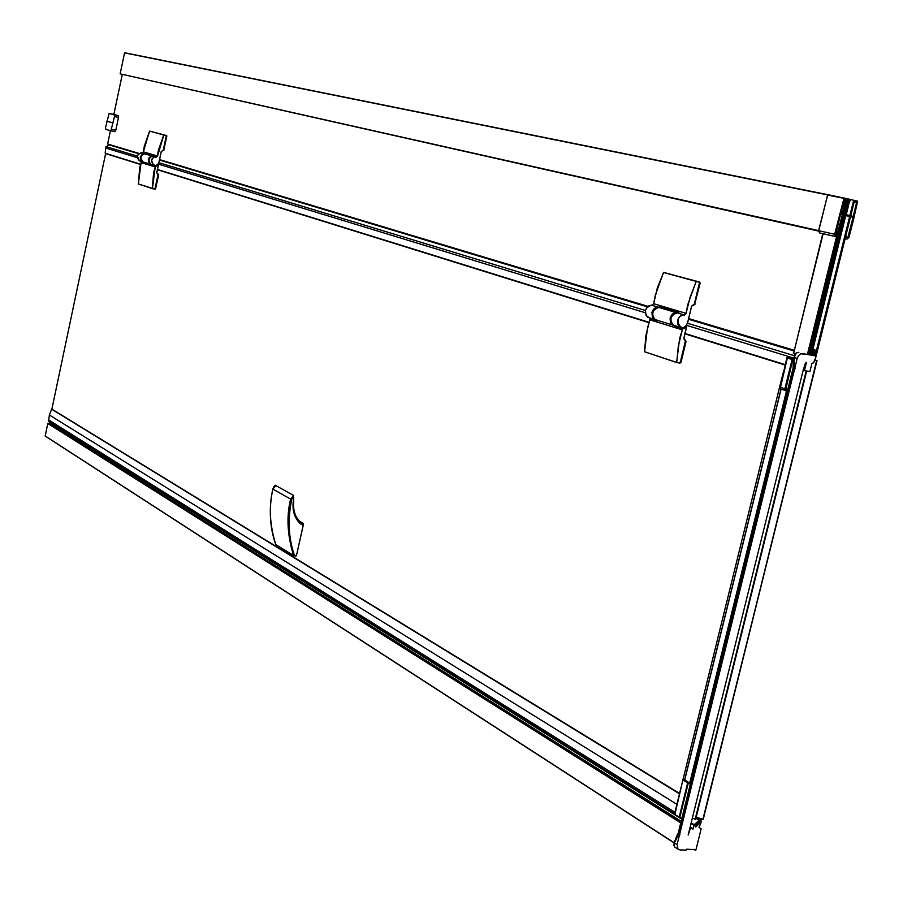 <?xml version="1.0" encoding="UTF-8"?>
<svg xmlns="http://www.w3.org/2000/svg" width="903" height="903" viewBox="0 0 903 903"><rect width="100%" height="100%" fill="white"/><g stroke="black" fill="none" stroke-linecap="round" stroke-linejoin="round"><path stroke-width="1.35" d="M684.677 779.65L682.973 779.684L674.857 814.54L681.821 818.536M679.146 817.384L687.657 782.901L683.334 780.158M687.657 782.901L690.343 784.03M690.423 783.691L684.655 779.752M674.801 813.84L49.112 421.746M781.998 377.375L679.598 793.376M782.077 377.398L783.398 372.013M787.371 391.202L780.079 388.741M793.737 358.875L788.206 357.216L787.348 358.017L787.1 357.441L788.229 357.227M787.1 357.441L783.951 371.81M114.489 116.555L110.9 130.822L105.82 129.377L105.527 127.605L109.105 113.428L114.196 114.783L114.489 116.555L118.507 117.413L115.81 130.224L114.783 131.635M679.948 817.881L681.438 818.445M810.059 354.586L844.553 215.354L811.199 349.743L810.059 354.586L811.47 354.89L812.079 351.346L811.21 354.856M850.073 199.473L850.389 200.816L849.712 200.647M656.695 307.788C652.338 310.214 651.266 313.646 653.49 318.082M141.658 155.068L140.586 159.075M148.645 162.088L150.18 156.885M154.345 155.655L146.083 153.104L154.311 155.688M845.095 238.708L846.946 239.126L848.944 237.5L853.549 219.531L857.647 201.166L856.936 200.997L853.245 216.359L850.694 215.761L854.509 200.421L850.694 215.761M850.536 216.743L853.019 217.273L847.928 237.241L845.716 237.399L845.377 238.776M679.033 312.145L660.116 306.501L679 312.133M144.266 163.104L143.791 162.224L144.266 163.104M155.248 166.942L155.271 166.344L151.975 165.486L155.102 166.897L141.094 162.574L139.615 168.195L138.419 184.043L152.472 188.58L155.248 166.942L153.6 172.608L152.314 188.58L138.362 183.952M676.212 326.073L674.834 326.92L682.205 329.2L674.834 326.92M671.866 323.929C669.258 319.199 670.376 315.599 675.241 313.138M844.79 214.383L848.199 200.285L849.802 200.556L850.095 199.36L828.028 194.687L827.509 195.319M812.079 351.346L811.594 349.867L813.084 350.071M811.639 350.071L813.264 350.127L813.874 351.865L813.016 355.342L814.077 355.658L815.42 350.217L812.734 349.935L845.739 215.648L850.05 216.585L842.804 214.891L809.539 349.596M275.697 485.475C275.201 484.651 274.241 485.837 272.83 489.02L275.946 485.622L293.678 495.521L290.619 499.088L272.92 489.121C268.688 506.131 269.636 524.632 275.787 544.599L293.554 555.458C287.312 535.152 286.33 516.358 290.619 499.088L291.748 499.393C293.746 495.657 294.254 496.232 293.294 501.12C292.132 510.522 294.513 518.108 300.451 523.898L303.34 524.88L296.466 555.537L294.434 555.334C288.452 537.906 287.549 519.259 291.748 499.393M122.244 74.577L113.857 114.478L118.203 115.64L118.507 117.413M696.269 816.831L701.044 819.789L699.091 820.24L694.238 824.744L692.951 829.146L692.578 828.48L690.208 828.841L688.154 835.027L803.241 370.083L805.442 363.108L806.481 362.351L804.438 370.602L803.207 370.219M701.044 819.789L701.055 822.588L699.001 827.351L701.134 828.864L695.92 849.994L694.825 849.362M811.47 354.89L813.016 355.342M812.948 350.466L812.858 355.308M823.13 233.73L793.647 353.197L795.137 354.089L793.308 353.073L795.396 353.728M138.769 153.792L109.624 145.022L105.933 146.602L105.166 153.205L140.586 164.222M794.313 355.692L687.465 323.24M645.431 310.474L158.883 162.687M137.391 156.151L105.933 146.602M812.858 349.461L845.739 215.648L812.452 349.845M822.757 233.674L794.335 350.387M110.437 130.698L107.649 143.983L139.186 153.465M159.594 159.594L648.015 306.354M688.662 318.567L793.997 350.229M157.483 169.482L649.009 322.292M685.061 333.5L785.215 364.643M793.782 358.085L686.348 325.283M645.193 312.72L158.115 164.019M137.312 157.664L105.64 147.99M680.749 822.87L47.78 423.462L45.195 436.081L674.01 842.815M47.78 423.462L49.484 423.451L681.144 821.256L49.428 423.428M50.037 422.333L49.755 423.62M679.507 793.737L51.731 409.048L49.372 414.985L48.638 421.295M105.628 153.6L51.877 409.138M806.616 370.998L695.581 819.608L692.398 817.915M814.506 359.958L816.696 360.489L703.256 819.235L697.884 817.757M702.918 819.224L817.046 360.545L814.517 359.925L815.443 358.773L850.457 216.675L853.019 217.273M810.397 350.161L810.838 351.154M810.792 351.143L810.014 354.484L809.359 354.337M849.576 200.511L845.987 214.654M846.585 199.935L848.188 200.308L844.711 214.361M850.682 199.619L854.498 200.41M846.529 199.777L843.03 213.966L846.529 199.777L849.802 200.556M849.712 200.669L850.389 200.816M844.407 199.326L846.122 199.676L844.429 199.27L840.783 213.447L842.601 213.876L846.122 199.676M844.553 215.354L845.693 215.625M842.86 214.993L844.463 215.365L809.991 354.586M814.969 355.805L808.208 354.597L842.883 214.914M694.655 825.105L695.682 826.99L700.197 822.802L699.17 820.929L694.655 825.105M814.517 359.902L813.817 362.735L811.955 363.345L809.912 371.584L804.438 370.602M854.08 200.308L850.276 215.659L843.018 213.966M843.594 198.288L827.577 195.048L818.784 230.705L834.688 234.272L844.045 197.915M834.688 234.272L835.456 236.507L836.528 236.778L842.375 214.79L840.558 214.372L835.726 234.475L836.878 235.401M802.744 353.592L807.79 354.518L800.803 353.795L798.591 355.5L797.236 358.288L677.081 844.655L678.029 849.159L680.015 849.937L686.325 850.062L686.54 849.204L695.231 849.633M850.547 216.697L816.12 356.053M840.546 214.395L841.98 214.7M856.936 200.997L854.565 200.489M296.613 554.882L303.408 524.293M294.141 555.808L296.466 555.537M299.153 520.997L303.002 523.221L303.34 524.88M300.146 522.024L300.755 522.6M293.723 500.905L293.757 501.391C292.854 510.251 295.168 517.295 300.676 522.521L300.451 523.898M300.676 522.521L300.665 522.51C295.078 517.238 292.741 510.184 293.633 501.357M293.61 555.571L275.72 544.532C269.681 527.239 268.71 508.728 272.83 489.02L272.954 488.974M693.493 304.604L691.608 306.173L687.77 322.269C686.088 326.762 683.503 328.421 679.982 327.225L677.814 324.459L677.69 320.373C678.932 316.558 681.122 314.763 684.271 314.966L684.339 315.17C671.414 315.474 681.867 337.395 687.702 322.258L691.585 306.185L694.159 304.729L699.599 282.188L696.145 281.443L699.532 281.984L663.491 272.469L655.375 295.1L653.648 303.701L686.054 313.352L690.14 297.087L696.303 281.341L663.66 272.367L657.384 287.707L653.648 303.701L652.045 305.316M684.282 339.991L685.524 340.566L680.106 362.972L676.697 362.532L678.334 346.075L682.454 329.223L682.104 329.787L649.788 319.797L649.934 319.244L657.068 321.445M644.55 351.719L676.697 362.532L680.106 362.972M685.49 340.691L686.088 341.334L681.009 362.385L680.196 362.645M155.53 188.975L158.668 174.776L158.093 174.302M152.991 165.001L151.975 165.531M157.178 173.805L158.115 174.211L154.944 189.066L152.404 188.682L154.944 189.066M161.321 151.399L159.063 162.032C158.002 165.001 156.117 166.028 153.386 165.125L151.501 160L153.533 157.472L156.151 157.178C146.376 156.987 155.203 171.976 159.007 162.032L161.276 151.388L163.172 150.496L166.344 135.585L149.571 131.104L144.311 146.094L143.363 151.839L157.415 156.027L158.375 150.203L163.725 134.998L149.582 131.104L143.363 151.839L142.2 152.867M694.159 304.729L693.357 304.74M661.583 308.25L660.116 306.501M694.644 304.503L700.164 282.989L699.554 282.379M166.841 135.845L163.748 150.417M125.111 52.984L827.803 194.687M818.536 231.078L120.155 73.843L818.603 230.626M827.475 194.879L124.569 52.882L120.155 73.843M854.272 201.708L856.642 202.182L854.272 201.685M818.784 230.705L819.563 232.918L818.592 230.66L827.712 194.8M154.357 155.621L153.329 156.196M147.336 154.469L146.151 153.25M156.151 157.178L157.573 156.05L163.849 134.931L166.321 135.461L149.571 131.104M679.496 793.805L51.415 409.082M49.372 414.985L677.318 804.596M699.046 827.171L699.825 827.656M698.674 821.391L699.057 822.102L695.05 825.816M677.081 844.655L674.428 842.939L674.338 846.687L675.173 847.296M678.176 833.3L676.844 836.043L677.532 836.912L674.214 842.296L673.875 845.626M798.839 352.418L796.299 352.87L794.301 357.396L794.053 365.139L793.206 364.789L793.116 367.995L678.164 833.334L678.729 834.033L674.507 842.792M677.397 834.53L675.162 840.264M678.164 833.334L793.094 368.018L793.782 368.311L678.729 834.033L679.982 834.846M794.301 357.588L793.782 368.311L795.159 368.74M796.299 352.87L798.466 352.373M808.366 354.608L809.257 354.766L810.612 349.326L809.675 349.043M814.077 355.658L814.969 355.827L816.199 350.838L815.42 350.217M793.105 368.029L794.313 359.202M812.869 349.405L815.973 350.319M700.197 822.802L699.057 822.102M679.733 817.746L688.244 783.251M781.095 389.249L684.7 780.09M689.655 783.228L786.502 390.999M690.208 783.567L787.123 391.146M788.319 357.249L793.737 358.942M793.669 358.92L792.755 359.699L793.726 359.97M793.026 358.717L792.112 359.507L792.755 359.699L785.463 390.706M780.113 388.922L787.348 358.017L792.112 359.507L784.842 388.933L780.169 387.15M784.82 390.491L784.842 388.933L787.732 389.735M112.999 122.943L106.723 121.205M677.95 816.617L48.728 421.43M141.703 152.799C136.94 154.289 136.161 156.964 139.389 160.813L143.001 161.976L140.213 157.077L141.963 154.357L144.931 153.702L140.789 152.821L137.899 154.887L137.391 156.219L139.389 160.813L140.608 161.185M157.573 156.05L156.129 157.054L151.907 156.151L149.255 157.844L148.476 159.594L150.496 164.233L151.715 164.606M677.047 312.889C670.523 315.407 669.258 319.493 673.266 325.159L671.098 322.405L670.985 318.341C672.216 314.537 674.406 312.743 677.543 312.957L684.271 314.966L686.054 313.352L687.804 304.559L696.145 281.443L663.524 272.469M655.781 319.786L652.485 317.551L651.921 312.551C653.14 308.792 655.307 307.031 658.422 307.234L651.921 305.293C648.805 305.079 646.65 306.839 645.442 310.576L646.006 315.553L649.291 317.788M144.322 162.969L141.15 162.145L144.266 163.15M152.505 156.016L144.22 153.758L141.895 154.842L140.586 157.19L142.595 161.795L150.891 164.414L150.112 164.12L148.239 158.973L150.496 156.366L153.296 156.196M144.92 153.758C140.134 155.248 139.367 157.935 142.595 161.795L143.543 162.134M649.833 319.809L647.44 328.274L644.55 351.764L676.629 362.396L679.643 338.422L682.329 329.855M676.223 312.63L660.42 307.912C656.921 306.749 654.382 308.386 652.779 312.81L652.903 316.829L655.059 319.56L673.604 325.328L670.421 322.653L670.105 318.07C671.595 313.804 674.056 312.099 677.476 312.946M658.795 307.426C652.316 309.91 651.063 313.951 655.059 319.56L656.289 320.001M657.226 321.186L649.934 319.199M115.81 130.224L111.791 129.389M113.857 114.444L109.161 113.439M114.196 114.783L118.203 115.64M114.839 131.646L110.866 130.811M691.179 822.825L694.238 824.744M699.091 820.24L695.92 818.265M700.209 819.766L696.168 817.26M813.253 353.818L811.853 353.389M806.21 370.919L695.107 819.529M811.684 350.138L810.544 354.732M809.573 354.382L810.522 350.578M844.881 214.406L848.368 200.319M848.775 200.364L845.276 214.496M849.441 200.489L845.93 214.643M844.779 214.383L848.267 200.297M848.154 200.308L844.666 214.35M849.881 215.569L853.685 200.229M844.271 214.259L847.748 200.218M842.206 213.774L845.716 199.586M845.039 215.467L811.797 349.675M810.16 354.642L844.644 215.377M844.418 215.354L811.21 349.484M850.468 216.686L815.928 355.996M815.104 355.85L849.655 216.494M815.499 355.94L850.05 216.585M810.815 349.359L844.023 215.264M808.208 354.597L842.792 214.891M807.79 354.518L842.375 214.79M807.395 354.427L836.517 236.778M303.002 523.221L302.02 523.108L302.347 524.756M684.339 315.17L686.303 313.386M685.456 340.363L684.451 340.115L683.853 338.32L685.524 340.566M685.264 326.434L686.551 327.021L682.51 329.132L686.461 326.931M675.895 325.972L674.846 326.48L674.462 325.599M676.697 362.532L644.516 351.741L645.893 335.702L649.9 319.222L651.277 318.398L650.025 319.03M684.451 340.115L683.853 338.309L686.619 327.033L683.831 338.32L686.494 326.739M672.893 324.933C668.807 318.804 670.06 314.786 676.652 312.878M673.999 325.486L674.597 326.502M686.088 341.334L685.366 341.199M681.009 362.385L680.286 362.261M158.025 174.651L158.668 174.776M155.045 188.614L155.688 188.738M141.094 162.574L138.351 183.952L154.887 189.167M151.32 164.538L151.851 165.26M152.776 164.933L151.636 164.594M155.316 166.524L158.33 165.181L156.738 172.654L158.115 174.211M155.35 166.468L158.262 165.114M157.348 164.752L158.386 165.181L156.738 172.654M149.875 163.827C147.313 159.808 148.069 157.235 152.155 156.117M142.155 161.66L141.24 162.032L142.155 161.671M157.585 173.986L156.795 172.665L157.325 173.895M694.035 304.875L691.642 306.196L687.702 322.258M654.686 319.323C650.499 314.063 651.729 310.101 658.389 307.415M658.93 307.438L660.138 306.523M651.921 305.293L653.682 303.713M660.003 306.275L658.49 307.415M687.77 322.269C686.145 326.762 683.548 328.421 679.982 327.225L674.857 325.656M677.543 312.957L679.124 311.975M699.441 282.853L700.164 282.989M694.328 304.029L695.05 304.176M847.928 237.241L845.592 236.71M835.456 236.507L819.811 233.008L835.704 236.597M163.917 150.169L163.262 150.033M166.897 136.161L166.254 136.026M146.083 153.104L144.965 153.758M142.098 152.855L143.363 151.839M153.228 156.185L154.39 155.576M145.372 153.837L146.173 153.262M141.974 161.389C139.265 158.172 140.021 155.632 144.232 153.758M161.276 151.388L159.075 162.043C158.025 165.001 156.129 166.028 153.386 165.125L150.496 164.233C147.245 160.339 148.024 157.63 152.833 156.129M810.51 349.732L811.142 349.924M48.367 419.76L675.354 812.542M680.704 818.208L681.584 818.761M693.888 825.342L690.998 823.536M45.15 435.946L674.044 842.68M690.671 828.423L689.915 827.949M680.896 822.272L48.073 423.247M692.578 828.48L690.152 826.945L692.624 828.491M694.181 849.351L695.152 849.983M695.163 850.152L693.91 849.351M678.796 837.713L677.532 836.912M675.207 841.596L674.936 840.727L674.417 841.81M676.832 836.144L676.302 837.747M795.43 365.568L794.053 365.139M797.236 358.288L793.861 357.622L796.311 352.892M793.748 359.563L793.85 357.802M674.507 814.043L682.973 779.695M684.587 780.011L780.971 389.204M779.774 388.764L786.897 357.825M48.897 421.622L681.675 819.1M811.91 349.687L813.151 350.059M110.9 130.822L114.907 131.657M696.608 816.967L701.213 819.834M159.492 160.034L647.44 306.873M688.504 319.233L793.816 350.928M105.301 153.499L140.518 164.459M157.438 169.719L648.907 322.642M684.971 333.862L785.125 365.026M806.684 371.009L695.581 819.608M817.046 360.545L703.256 819.235M849.746 200.545L846.235 214.722M854.577 200.432L850.773 215.783M846.619 199.8L843.109 213.988M275.731 544.543L293.712 555.684L296.116 556.022M685.321 326.378L686.427 326.717M676.753 362.543L679.993 363.108M156.806 172.665L158.307 165.001M157.393 164.718L158.262 164.989M651.435 305.225C644.968 307.686 643.737 311.716 647.722 317.303L655.397 319.73M677.668 312.969L679.033 312.066M827.791 194.687L125.009 52.814M51.731 409.048L679.575 793.466M673.999 842.838L45.195 436.081M695.197 850.197L693.865 849.351M678.029 849.159L674.462 846.845M674.248 842.081L674.406 846.777M674.981 840.501L674.27 842.025M675.049 840.388L675.895 838.695M794.719 354.789L796.288 352.881M793.206 364.789L794.426 355.398M793.793 353.683L793.297 353.062"/></g></svg>
